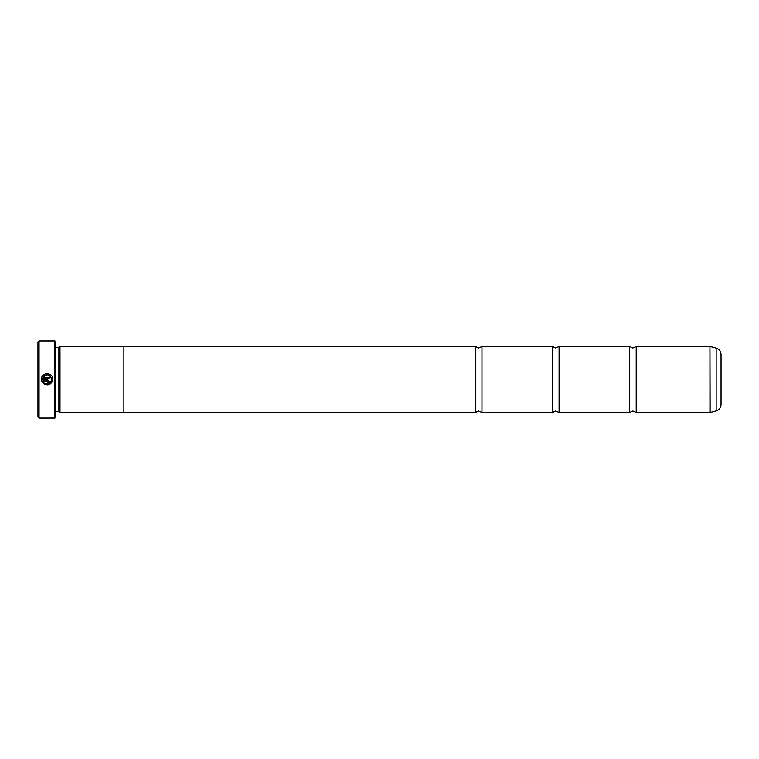 <?xml version="1.0" encoding="UTF-8"?>
<svg xmlns="http://www.w3.org/2000/svg" width="759" height="759" viewBox="0 0 759 759"><rect width="100%" height="100%" fill="white"/><g stroke="black" fill="none" stroke-linecap="round" stroke-linejoin="round"><path stroke-width="1.14" d="M629.6 379.5L629.6 346.446L632.911 347.992L636.213 346.446L636.213 412.554L632.911 411.008L629.6 412.554L629.6 379.5M552.476 379.5L552.476 346.446L555.787 347.992L559.089 346.446L559.089 412.554L555.787 411.008L552.476 412.554L552.476 379.5M475.352 379.5L475.352 346.446L478.663 347.992L481.965 346.446L481.965 412.554L478.663 411.008L475.352 412.554L475.352 379.5M47.969 384.936L43.529 383.722C48.348 386.094 51.441 384.69 52.807 379.5L49.468 384.5M51.669 379.5L51.669 379.5C50.597 383.57 48.149 384.709 44.335 382.916L46.166 383.76M47.855 383.807L50.91 381.834M52.807 379.32L52.807 379.32C53.168 372.356 41.811 371.777 41.47 378.75L49.401 378.75L49.401 377.612L42.912 377.612C46.745 373.485 49.667 374.054 51.669 379.32L50.625 376.417M45.293 373.94L47.428 373.646M48.263 381.597L47.694 383.295L49.401 381.597L47.694 379.889L41.47 379.889L42.732 382.916L43.538 382.109L42.912 381.027L47.694 381.027L48.263 381.597L47.694 381.027M39.051 418.067L37.95 416.957L37.95 342.043L39.051 340.933L39.051 418.067L54.914 418.067L54.914 340.933L39.051 340.933M54.914 340.933L55.578 341.597L55.578 417.403L54.914 418.067M55.578 411.473L58.879 411.473L58.879 347.527L59.989 346.427L59.989 412.573L123.888 412.573L123.888 346.427L59.989 346.427M721.05 354.472L721.05 404.528C720.851 407.763 719.219 409.888 716.154 410.913L716.154 348.087C719.219 349.112 720.851 351.237 721.05 354.472M44.335 382.916L43.529 383.722M41.878 381.492L41.47 379.889M48.899 382.802L47.694 383.295M42.912 381.027L43.538 382.109M44.971 375.316L42.912 377.612M636.213 412.554L709.95 412.554L709.95 346.446L710.12 412.526L716.154 410.913M58.879 347.527L55.578 347.527M709.95 346.446L636.213 346.446M716.154 348.087L710.12 346.474M629.6 346.446L559.089 346.446M475.352 346.446L123.888 346.446M552.476 346.446L481.965 346.446M552.476 412.554L481.965 412.554M475.352 412.554L123.888 412.554M629.6 412.554L559.089 412.554M58.879 411.473L59.989 412.573"/></g></svg>

